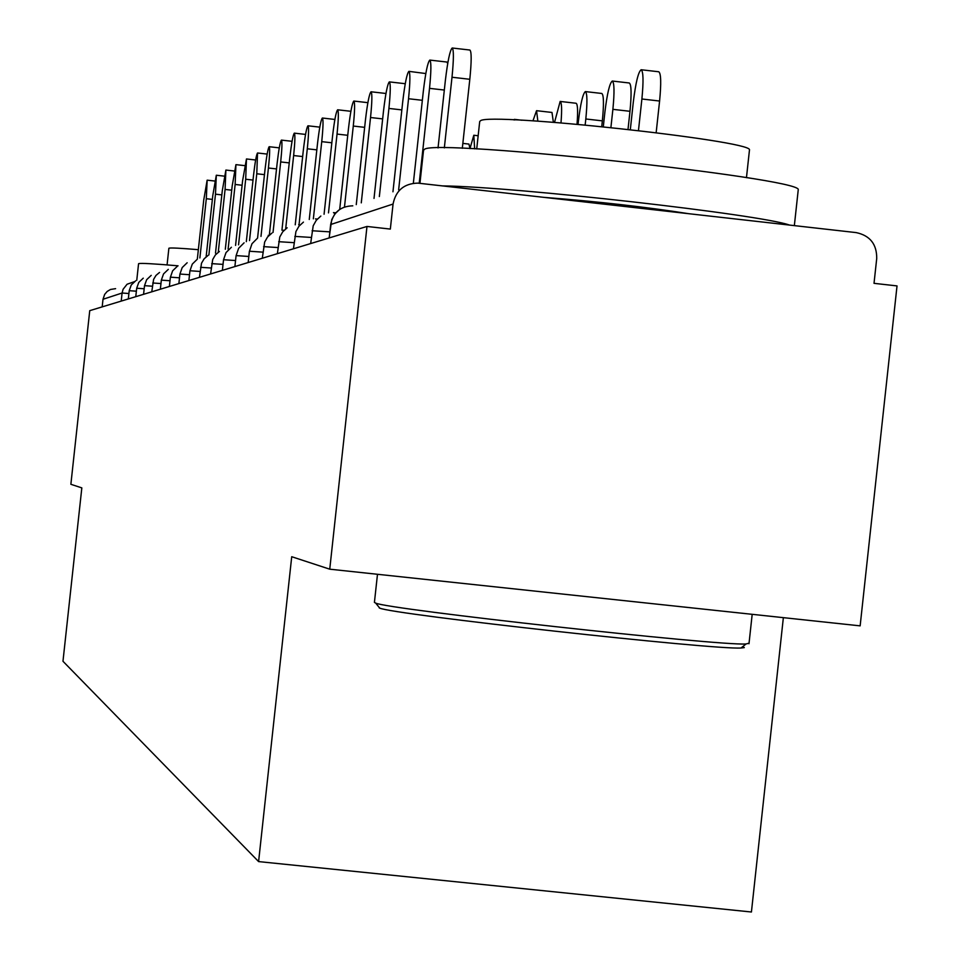 <?xml version="1.0" encoding="UTF-8"?>
<svg xmlns="http://www.w3.org/2000/svg" width="960" height="960" viewBox="0 0 960 960"><rect width="100%" height="100%" fill="white"/><g stroke="black" fill="none" stroke-linecap="round" stroke-linejoin="round"><path stroke-width="1.44" d="M783.36 617.664L751.428 912L258.6 861.588L62.976 661.272L81.828 487.884L70.872 484.296L89.748 310.656L366.984 226.452L329.748 569.184L291.72 556.716L258.6 861.588M329.748 569.184L860.148 625.86L897.024 285.912L874.02 283.332L876.72 258.492C876.864 244.224 870.036 235.584 856.236 232.608L417.804 183.12C404.052 183.516 395.808 190.5 393.06 204.048L390.336 229.08L366.984 226.452M121.212 301.092L122.088 293.016L103.008 299.28L102.18 306.876M103.008 299.28L104.664 294.396L107.184 291.444L110.508 289.464L115.596 288.66M212.376 199.392L206.316 198.72L207.144 180.168L203.748 199.98L197.316 259.2L192.288 264.108L189.972 270.78M206.316 198.72L199.884 257.964M138.552 263.808L138.708 263.64C140.964 263.016 154.092 263.748 178.08 265.812M168.876 248.328L169.008 248.184C170.808 247.68 180.588 248.172 198.348 249.684M742.656 646.692L744.3 647.604L741.048 648C713.964 649.992 391.56 614.352 379.704 608.088L379.272 607.944M377.484 574.284L374.424 602.4L375.708 603.108C387.672 609.348 718.44 645.888 746.004 643.98L749.04 643.188M419.94 183.336L423.54 150.204L424.56 149.292C435.384 138.756 797.94 177.732 798.276 189.48L798.144 190.68M442.764 185.904C514.452 186.672 760.812 214.536 789.456 225.06M476.724 148.956L479.7 121.56L480.552 120.696C490.38 112.392 750.192 140.424 749.496 149.724L749.412 150.564M544.584 197.412C597.984 201.564 645.924 206.988 688.404 213.648M221.832 194.892L215.484 194.184L216.312 175.236L212.796 195.516L206.136 256.8M215.484 194.184L208.884 254.964M231.732 190.188L225.084 189.432L225.888 170.064L222.276 190.824L215.496 253.152M225.084 189.432L218.256 252.228M242.112 185.244L235.14 184.464L235.932 164.64L232.188 185.928L225.312 249.264M235.14 184.464L228.12 249.06M253.008 180.072L245.688 179.244L246.468 158.964L242.592 180.78L235.572 245.4M245.688 179.244L238.56 244.836M264.468 174.636L256.776 173.772L257.532 152.988C256.416 154.524 255.072 161.988 253.524 175.38L246.324 241.644M256.776 173.772L249.516 240.588M276.528 168.924L268.428 168.012C269.76 154.92 270 147.828 269.172 146.712C267.984 148.296 266.604 155.952 265.008 169.704L257.568 238.104L251.988 243.732L249.432 251.28M268.428 168.012L260.988 236.412M289.236 162.9L280.692 161.94C282.06 148.524 282.3 141.252 281.412 140.112C280.176 141.732 278.736 149.604 277.092 163.728L269.34 235.092M280.692 161.94L273.036 232.428M302.652 156.564L293.64 155.544C295.032 141.78 295.26 134.316 294.324 133.14C293.028 134.82 291.528 142.908 289.836 157.428L281.928 230.184M293.64 155.544L285.672 228.852M316.824 149.868L307.296 148.788C308.724 134.652 308.94 126.996 307.956 125.796C306.588 127.512 305.028 135.84 303.276 150.78L295.236 224.82M307.296 148.788L299.04 224.748M462.852 143.388L468.96 144.084L469.956 148.62L473.808 135.252L474.648 148.848M331.836 142.788L321.744 141.648C323.208 127.128 323.412 119.256 322.368 118.02C320.916 119.784 319.296 128.364 317.496 143.748L309.264 219.468M321.744 141.648L313.356 218.832M347.748 135.3L337.044 134.076C338.544 119.148 338.736 111.06 337.632 109.788C336.096 111.612 334.404 120.444 332.544 136.308L324.072 214.248M337.044 134.076L328.488 212.88M364.656 127.344L353.28 126.048C354.828 110.688 355.008 102.36 353.82 101.052C352.2 102.936 350.424 112.056 348.492 128.424L339.696 209.424M353.28 126.048L344.484 206.988M514.92 119.904L513.756 119.856M382.656 118.896L370.536 117.516C372.12 101.7 372.288 93.12 371.028 91.776C369.3 93.708 367.44 103.128 365.448 120.036L356.268 204.612M370.536 117.516L361.272 202.86M537.864 121.164L536.544 110.688L551.988 112.452L553.368 122.256M536.544 110.688L532.944 120.852M401.844 109.908L388.92 108.432C390.552 92.136 390.696 83.292 389.34 81.888C387.516 83.892 385.56 93.636 383.496 111.108L374.016 198.408M388.92 108.432L379.344 196.548M561 122.856C562.032 109.452 561.756 102.312 560.16 101.436L576.096 103.26C577.704 104.1 578.016 111.084 577.044 124.224M560.16 101.436L554.532 122.352M422.352 100.308L408.54 98.736C410.208 81.924 410.328 72.792 408.888 71.352C406.944 73.416 404.892 83.496 402.744 101.592L392.952 191.796M408.888 71.352L425.82 73.548M408.54 98.736L398.64 189.804M585.36 91.584L601.812 93.468C603.792 94.968 603.96 104.1 602.352 120.864L585.816 118.98C587.436 102.216 587.28 93.084 585.36 91.584C582.876 93.576 580.536 103.596 578.34 121.644L578.052 124.308M585.168 124.956L585.816 118.98M601.728 126.564L602.352 120.864M444.324 90.048L429.516 88.356C431.244 71.004 431.328 61.584 429.792 60.084C427.704 62.208 425.544 72.66 423.312 91.428L413.34 183.264M429.792 60.084L446.904 62.04L447.696 63.576M429.516 88.356L419.208 183.252M612.288 81.036L629.304 82.992C631.416 84.552 631.644 93.996 629.976 111.3L612.888 109.344C614.556 92.028 614.352 82.596 612.288 81.036C609.636 83.1 607.176 93.48 604.884 112.188L603.312 126.72M610.908 127.5L612.888 109.344M628.02 129.348L629.976 111.3M452.196 48L469.908 50.04C471.612 51.612 471.588 61.356 469.812 79.284L452.004 77.244C453.78 59.316 453.84 49.572 452.196 48C449.964 50.196 447.684 61.044 445.356 80.532L438.036 147.936M469.812 79.284L462.312 148.296M452.004 77.244L444.336 147.888M641.148 69.744L658.764 71.772C661.032 73.404 661.308 83.16 659.592 101.028L641.892 99C643.608 81.12 643.356 71.364 641.148 69.744C638.304 71.868 635.7 82.632 633.312 102.06L630.324 129.612M638.472 130.536L641.892 99M656.16 132.672L659.592 101.028M128.904 293.52L122.088 293.016L123.096 289.272L127.08 284.232L134.328 281.7M393.06 204.048L330.66 224.532L329.196 237.924M352.788 205.824C340.488 206.184 333.108 212.424 330.66 224.532L330.636 224.676M135.66 280.824L131.256 284.976L129.216 290.688L136.368 291.192M143.256 278.16L138.768 282.408L136.692 288.228L144.18 288.768M151.212 275.364L146.64 279.708L144.516 285.66L152.376 286.212M160.968 283.548L152.748 282.996M168.3 269.376L163.536 273.924L161.34 280.14L170.004 280.752M177.48 266.148L172.632 270.816L170.412 277.2M169.38 286.464L170.388 277.164L179.508 277.812M187.152 262.764L182.208 267.552L179.928 274.068M178.872 283.584L179.916 274.044L189.516 274.716M188.88 280.548L189.948 270.744L200.076 271.452M211.224 268.02L200.556 267.312M223.032 264.384L211.74 263.64M235.548 260.544L223.536 259.716L222.384 270.372M244.092 242.82L238.62 248.292L236.112 255.648M234.888 266.568L236.088 255.6L248.832 256.476M248.172 262.536L249.396 251.232L262.956 252.156M278.016 247.56L263.604 246.636M282.948 230.22L284.004 230.364M294.096 242.676L278.712 241.692M298.68 224.724L299.904 225.12M311.316 237.444L294.84 236.4M315.492 218.844L316.848 219.612M329.784 231.864L312.108 230.748M333.48 212.568L334.98 213.816M129.216 290.688L128.316 298.944M136.692 288.228L135.768 296.676M144.516 285.66L143.58 294.3M159.552 272.436L156 275.4L153.612 279.36L151.764 291.816M161.34 280.14L160.356 289.212M208.068 255.432L204.144 258.792L201.504 263.244L199.428 277.344M219.396 251.46L215.4 254.916L212.712 259.476L210.588 273.948M231.396 247.26L226.032 252.588L223.536 259.716M268.968 235.44L268.188 235.368M271.896 233.1L267.564 236.988L264.66 242.04L262.296 258.252M287.16 227.784L282.732 231.792L279.78 236.976L277.356 253.68M303.432 222.108L298.932 226.236L295.92 231.564L293.436 248.796M316.572 218.94L317.364 219.036M320.844 216.048L316.26 220.32L313.2 225.78L310.656 243.564M334.608 212.664L335.832 212.796M339.504 209.556L334.848 213.972L331.752 219.588L329.124 237.948M207.144 180.168L214.776 181.032M167.076 264.888L168.876 248.28M138.564 263.736L136.764 280.248M741.048 648L746.004 643.98M379.704 608.088L375.708 603.108M798.276 189.48L794.352 225.612M746.46 177.684L749.496 149.724M752.184 614.328L748.992 643.74M216.312 175.236L224.28 176.136M225.888 170.064L234.24 171M235.932 164.64L244.68 165.624M246.468 158.964L255.636 159.996M257.532 152.988L267.156 154.08M269.172 146.712L279.288 147.864M281.412 140.112L292.056 141.312M294.324 133.14L305.544 134.424M307.956 125.796L319.8 127.14M322.368 118.02L334.884 119.448M478.152 135.744L473.808 135.252M337.632 109.788L350.892 111.3M353.82 101.052L367.884 102.66M521.868 120.228L514.368 119.364M371.028 91.776L385.968 93.48M389.34 81.888L405.264 83.712"/></g></svg>
